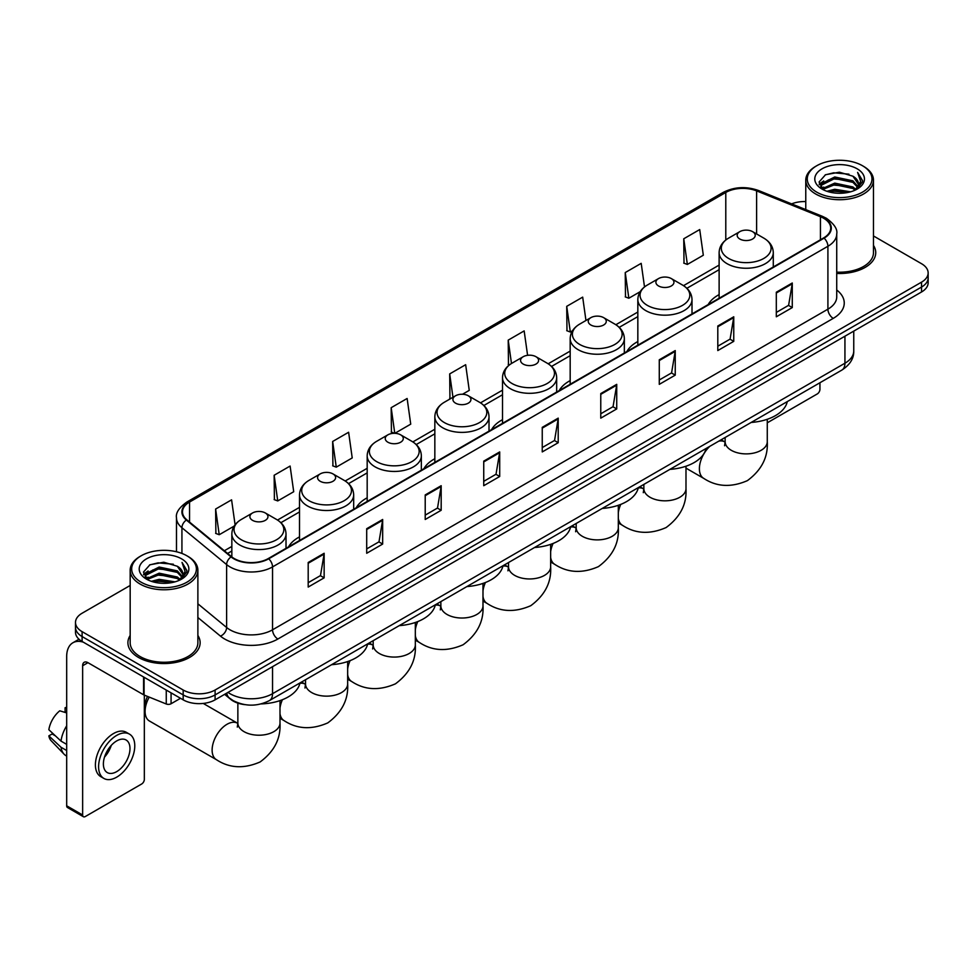 <?xml version="1.0" encoding="UTF-8"?>
<svg xmlns="http://www.w3.org/2000/svg" width="977" height="977" viewBox="0 0 977 977"><rect width="100%" height="100%" fill="white"/><g stroke="black" fill="none" stroke-linecap="round" stroke-linejoin="round"><path stroke-width="1.47" d="M299.512 536.874A39.874 23.021 0 0 0 288.557 546.851M367.181 497.806A39.874 23.021 0 0 0 356.226 507.784M434.838 458.738A39.874 23.021 0 0 0 423.896 468.716M502.508 419.67A39.874 23.021 0 0 0 491.565 429.648M570.177 380.603A39.874 23.021 0 0 0 559.223 390.58M637.834 341.535A39.874 23.021 0 0 0 626.892 351.525M719.121 294.614A39.874 23.021 0 0 0 708.178 304.592M244.934 704.649A22.569 13.031 180 0 1 230.657 699.312L224.625 694.329M130.173 585.467L82.105 613.226A22.569 13.031 0 0 0 75.498 622.434L75.498 632.266A22.569 13.031 0 0 0 82.105 641.474L183.175 699.837A22.569 13.031 0 0 0 215.099 699.837L921.543 291.976A22.569 13.031 0 0 0 928.15 282.756L928.15 277.847A22.569 13.031 0 0 1 921.543 287.055A22.569 13.031 0 0 0 928.15 277.847L928.15 272.925A22.569 13.031 0 0 0 921.543 263.717L873.475 235.958M75.498 622.434A22.569 13.031 0 0 0 82.105 631.655L183.175 690.006A22.569 13.031 0 0 0 215.099 690.006L215.099 694.916L921.543 287.055L215.099 694.916A22.569 13.031 0 0 1 183.175 694.916A22.569 13.031 0 0 0 215.099 694.916L215.099 699.837M82.105 631.655L82.105 636.564L183.175 694.916L82.105 636.564A22.569 13.031 0 0 1 75.498 627.356A22.569 13.031 0 0 0 82.105 636.564L82.105 641.474M130.173 635.453A36.112 20.847 0 0 0 127.914 642.707A36.112 20.847 0 0 0 138.49 657.448A36.112 20.847 0 0 0 177.851 661.966A36.112 20.847 0 0 0 200.138 642.707A36.112 20.847 0 0 0 197.879 635.453A36.112 20.847 0 0 1 200.138 642.707A36.112 20.847 0 0 1 177.851 661.966A36.112 20.847 0 0 1 138.49 657.448A36.112 20.847 0 0 1 127.914 642.707A36.112 20.847 0 0 1 130.173 635.453M823.66 218.262A24.071 13.898 180 0 1 830.706 228.093A24.071 13.898 180 0 1 823.66 237.912L268.296 558.551A24.071 13.898 180 0 1 231.549 556.695L186.851 519.849A24.071 13.898 180 0 1 182.504 511.875A24.071 13.898 180 0 1 189.55 502.044L725.789 192.457A24.071 13.898 180 0 1 756.613 190.894L820.448 216.699A24.071 13.898 180 0 1 823.66 218.262M824.087 218.018A24.681 14.252 0 0 0 820.79 216.418L756.967 190.613A24.681 14.252 0 0 0 725.361 192.213L189.123 501.799A24.681 14.252 0 0 0 186.363 520.045L231.06 556.902A24.681 14.252 0 0 0 268.712 558.795L824.087 238.156A24.681 14.252 0 0 0 824.087 218.018M308.195 562.483L308.195 587.055L324.144 577.847L324.144 553.275L308.195 562.483M308.195 582.695L320.48 575.6L324.083 554.093A6.021 3.481 -120 0 0 324.144 553.275M320.371 575.661L324.144 577.847M366.705 528.704L366.705 553.275L382.666 544.055L382.666 519.483L366.705 528.704M366.705 548.915L378.991 541.82L382.593 520.301A6.021 3.481 -120 0 0 382.666 519.483M378.893 541.881L382.666 544.055M425.215 494.924L425.215 519.483L441.177 510.275L441.177 485.703L425.215 494.924M425.215 515.135L437.513 508.028L441.115 486.522A6.021 3.481 -120 0 0 441.177 485.703M437.403 508.101L441.177 510.275M483.737 461.132L483.737 485.703L499.699 476.495L499.699 451.924L483.737 461.132M483.737 481.343L496.023 474.248L499.626 452.742A6.021 3.481 -120 0 0 499.699 451.924M495.925 474.309L499.699 476.495M776.312 292.221L776.312 316.792L792.274 307.572L792.274 283L776.312 292.221M776.312 312.432L788.61 305.325L792.213 283.818A6.021 3.481 -120 0 0 792.274 283M788.5 305.398L792.274 307.572M717.802 326L717.802 350.572L733.751 341.352L733.751 316.792L717.802 326M717.802 346.212L730.088 339.117L733.69 317.598A6.021 3.481 -120 0 0 733.751 316.792M729.978 339.178L733.751 341.352M659.28 359.78L659.28 384.352L675.241 375.144L675.241 350.572L659.28 359.78M659.28 379.992L671.578 372.896L675.18 351.39A6.021 3.481 -120 0 0 675.241 350.572M671.468 372.958L675.241 375.144M600.77 393.572L600.77 418.144L616.731 408.923L616.731 384.352L600.77 393.572M600.77 413.784L613.055 406.676L616.658 385.17A6.021 3.481 -120 0 0 616.731 384.352M612.945 406.75L616.731 408.923M542.247 427.352L542.247 451.924L558.209 442.703L558.209 418.132L542.247 427.352M542.247 447.564L554.545 440.468L558.148 418.95A6.021 3.481 -120 0 0 558.209 418.132M554.435 440.529L558.209 442.703M836.727 273.438A36.112 20.847 0 0 0 875.734 252.664A36.112 20.847 0 0 0 873.475 245.398A36.112 20.847 0 0 1 875.734 252.664A36.112 20.847 0 0 1 836.727 273.438M215.099 690.006L921.543 282.145A22.569 13.031 0 0 0 928.15 272.925M805.769 201.567A22.569 13.031 0 0 0 791.602 203.888M332.656 441.482L336.259 467.153L352.221 457.932L348.618 432.261L332.656 441.482L332.913 465.895M274.146 475.262L277.749 500.932L293.711 491.724L290.108 466.053L274.146 475.262L274.403 499.687M235.091 524.783L231.586 499.833L215.624 509.041L215.88 533.466M527.592 355.31L524.16 330.91L508.211 340.13L508.467 364.555M585.956 320.48L582.683 297.13L566.721 306.338L566.978 330.763M644.515 286.945L641.193 263.35L625.243 272.559L625.5 296.984M683.753 238.779L687.356 264.449L703.318 255.229L699.715 229.558L683.753 238.779L684.01 263.204M394.842 433.324L410.731 424.152L407.128 398.482L391.179 407.69L391.435 432.115M462.512 394.256L469.253 390.373L465.65 364.702L449.689 373.91L449.945 398.335M450.653 398.604L449.689 398.237M449.689 373.91L452.962 397.26M509.408 364.909L508.211 364.458M508.211 340.13L511.484 363.493M566.721 306.338L570.324 332.021L572.498 330.763M570.324 332.021L566.721 330.666M625.243 272.559L628.846 298.229L640.167 291.696M628.846 298.229L625.243 296.886M687.356 264.449L683.753 263.106M394.659 433.324L391.179 432.017M391.179 407.69L394.769 433.324M336.259 467.153L332.656 465.809M277.749 500.932L274.146 499.589M215.624 509.041L219.227 534.724L234.175 526.09M219.227 534.724L215.624 533.369M767.275 422.809L817.273 393.939A3.761 2.174 120 0 0 819.935 389.334L819.935 382.752M816.748 192.151A32.351 18.673 0 0 0 862.496 192.151A32.351 18.673 0 0 0 862.496 165.736L863.558 166.359A33.853 19.54 0 0 1 873.475 180.171A33.853 19.54 0 0 1 852.579 198.233A33.853 19.54 0 0 1 815.685 193.996A33.853 19.54 0 0 1 805.769 180.171A33.853 19.54 0 0 1 815.685 166.359L816.748 165.736A32.351 18.673 0 0 0 816.748 192.151M836.727 272.131A33.853 19.54 0 0 0 873.475 252.664L873.475 180.171M826.945 191.272L834.749 189.269L850.576 191.81M829.18 191.956L834.749 190.808L848.268 192.384M822.072 188.756L834.749 183.126L852.921 186.961L855.84 189.391M822.854 189.404L834.749 184.665L852.921 188.5L855.034 190.112M821.034 187.718L821.449 183.639L834.749 176.984L852.921 180.818L857.891 186.46M820.863 186.973L821.449 185.178L834.749 178.522L852.921 182.357L857.537 187.193M854.838 190.271A18.807 10.857 0 0 0 858.429 183.896A18.807 10.857 0 0 0 852.921 176.214L858.417 184.262M857.171 168.813A24.828 14.337 0 0 0 822.121 168.777A24.828 14.337 0 0 0 821.95 189.025A24.828 14.337 0 0 0 822.06 189.086A24.828 14.337 0 0 0 857.281 189.025A24.828 14.337 0 0 0 857.171 168.813M852.921 176.214L839.402 172.184L825.516 174.736L819.08 182.015L823.355 189.77M856.377 189.526L862.373 181.917L862.496 180.55L857.611 172.392L860.688 181.527L855.034 190.185M863.558 166.359L862.496 165.736A32.351 18.673 0 0 0 816.748 165.736M857.611 172.392L862.496 180.855M825.199 174.895L833.699 172.795L848.928 174.162M819.324 184.775L822.097 182.601M828.203 180L833.699 178.938L848.39 180.147M828.203 186.143L833.699 185.08L848.39 186.289M829.339 191.993L833.699 191.223L848.244 192.384M819.166 184.177L823.721 180.94M821.584 188.305L823.721 187.083M739.821 239.023A9.025 5.215 0 0 0 752.583 239.023A9.025 5.215 0 0 0 752.583 231.647L763.794 238.119A24.877 14.362 0 0 1 763.794 258.441A24.877 14.362 0 0 1 728.61 258.441A24.877 14.362 0 0 1 728.61 238.119C722.491 241.759 719.316 246.595 719.121 252.628A27.087 15.632 0 0 0 727.059 263.68A27.087 15.632 0 0 0 756.564 267.063A27.087 15.632 0 0 0 773.283 252.628C773.088 246.595 769.925 241.759 763.794 238.119L752.583 231.647A9.025 5.215 0 0 0 739.821 231.647A9.025 5.215 0 0 0 739.821 239.023M751.179 422.443A41.376 23.888 0 0 0 787.279 401.596M658.535 285.956A9.025 5.215 0 0 0 671.309 285.956A9.025 5.215 0 0 0 671.309 278.579L682.52 285.052A24.877 14.362 0 0 1 682.52 305.361A24.877 14.362 0 0 1 647.324 305.361A24.877 14.362 0 0 1 647.324 285.052C641.205 288.691 638.042 293.527 637.834 299.548A27.087 15.632 0 0 0 645.773 310.613A27.087 15.632 0 0 0 675.29 313.996A27.087 15.632 0 0 0 692.009 299.548C691.801 293.527 688.638 288.691 682.52 285.052L671.309 278.579A9.025 5.215 0 0 0 658.535 278.579A9.025 5.215 0 0 0 658.535 285.956M669.892 469.375A41.376 23.888 0 0 0 706.005 448.528M590.877 325.011A9.025 5.215 0 0 0 603.639 325.011A9.025 5.215 0 0 0 603.639 317.647L614.851 324.12A24.877 14.362 0 0 1 614.851 344.429A24.877 14.362 0 0 1 579.666 344.429A24.877 14.362 0 0 1 579.666 324.12C573.536 327.759 570.373 332.595 570.177 338.616A27.087 15.632 0 0 0 578.103 349.668A27.087 15.632 0 0 0 607.621 353.063A27.087 15.632 0 0 0 624.34 338.616C624.144 332.595 620.981 327.759 614.851 324.12L603.639 317.647A9.025 5.215 0 0 0 590.877 317.647A9.025 5.215 0 0 0 590.877 325.011M602.235 508.443A41.376 23.888 0 0 0 638.335 487.596M523.208 364.079A9.025 5.215 0 0 0 535.97 364.079A9.025 5.215 0 0 0 535.97 356.715L547.181 363.188A24.877 14.362 0 0 1 547.181 383.497A24.877 14.362 0 0 1 511.997 383.497A24.877 14.362 0 0 1 511.997 363.188C505.866 366.827 502.703 371.651 502.508 377.684A27.087 15.632 0 0 0 510.446 388.736A27.087 15.632 0 0 0 539.951 392.131A27.087 15.632 0 0 0 556.67 377.684C556.475 371.651 553.312 366.827 547.181 363.188L535.97 356.715A9.025 5.215 0 0 0 523.208 356.715A9.025 5.215 0 0 0 523.208 364.079M534.566 547.511A41.376 23.888 0 0 0 570.666 526.664M455.538 403.147A9.025 5.215 0 0 0 468.313 403.147A9.025 5.215 0 0 0 468.313 395.783L479.524 402.255A24.877 14.362 0 0 1 479.524 422.565A24.877 14.362 0 0 1 444.327 422.565A24.877 14.362 0 0 1 444.327 402.255C438.209 405.895 435.046 410.719 434.838 416.752A27.087 15.632 0 0 0 442.776 427.804A27.087 15.632 0 0 0 472.294 431.199A27.087 15.632 0 0 0 489.013 416.752C488.805 410.719 485.642 405.895 479.524 402.255L468.313 395.783A9.025 5.215 0 0 0 455.538 395.783A9.025 5.215 0 0 0 455.538 403.147M466.896 586.566A41.376 23.888 0 0 0 502.996 565.732M387.881 442.215A9.025 5.215 0 0 0 400.643 442.215A9.025 5.215 0 0 0 400.643 434.838L411.854 441.311A24.877 14.362 0 0 1 411.854 461.632A24.877 14.362 0 0 1 376.67 461.632A24.877 14.362 0 0 1 376.67 441.311C370.539 444.95 367.376 449.786 367.181 455.819A27.087 15.632 0 0 0 375.107 466.872A27.087 15.632 0 0 0 404.625 470.267A27.087 15.632 0 0 0 421.343 455.819C421.148 449.786 417.985 444.95 411.854 441.311L400.643 434.838A9.025 5.215 0 0 0 387.881 434.838A9.025 5.215 0 0 0 387.881 442.215M399.239 625.634A41.376 23.888 0 0 0 435.339 604.8M320.212 481.282A9.025 5.215 0 0 0 332.974 481.282A9.025 5.215 0 0 0 332.974 473.906L344.185 480.379A24.877 14.362 0 0 1 344.185 500.7A24.877 14.362 0 0 1 309.001 500.7A24.877 14.362 0 0 1 309.001 480.379C302.87 484.018 299.707 488.854 299.512 494.887A27.087 15.632 0 0 0 307.45 505.939A27.087 15.632 0 0 0 336.955 509.335A27.087 15.632 0 0 0 353.674 494.887C353.479 488.854 350.316 484.018 344.185 480.379L332.974 473.906A9.025 5.215 0 0 0 320.212 473.906A9.025 5.215 0 0 0 320.212 481.282M331.569 664.702A41.376 23.888 0 0 0 367.67 643.855M149.225 697.102A21.067 12.164 120 0 0 145.084 711.378L145.084 705.235A13.544 7.816 -60 0 1 147.551 696.43M145.084 711.378A21.067 12.164 120 0 0 149.457 721.026L216.479 759.727A21.067 12.164 -60 0 1 213.255 742.85A21.067 12.164 -60 0 1 227.006 724.287A21.067 12.164 -60 0 1 237.545 723.236L237.863 723.42M252.542 520.35A9.025 5.215 0 0 0 265.317 520.35A9.025 5.215 0 0 0 265.317 512.974L276.528 519.446A24.877 14.362 0 0 1 276.528 539.768A24.877 14.362 0 0 1 241.331 539.768A24.877 14.362 0 0 1 241.331 519.446C235.213 523.086 232.05 527.922 231.842 533.943A27.087 15.632 0 0 0 239.78 545.007A27.087 15.632 0 0 0 269.298 548.39A27.087 15.632 0 0 0 286.017 533.943C285.809 527.922 282.646 523.086 276.528 519.446L265.317 512.974A9.025 5.215 0 0 0 252.542 512.974A9.025 5.215 0 0 0 252.542 520.35M261.152 703.904A41.376 23.888 0 0 0 300 682.923M171.073 692.84L171.073 703.745L180.513 698.299M83.228 642.133A30.092 17.378 -120 0 0 72.909 642.756A30.092 17.378 -120 0 0 66.68 656.532L66.68 805.793L82.642 815.001L82.642 665.74A7.523 4.348 60 0 1 84.193 662.296A7.523 4.348 60 0 1 87.954 662.675L143.582 694.781L143.582 676.976M82.642 815.001A3.761 2.174 120 0 0 83.411 816.723L67.462 807.515A3.761 2.174 -60 0 1 66.68 805.793M83.411 816.723A3.761 2.174 120 0 0 85.292 816.54L141.689 783.981A3.761 2.174 120 0 0 144.34 779.377L144.34 695.135M171.073 703.745A3.761 2.174 180 0 1 166.261 703.99L144.083 695.026A3.761 2.174 180 0 1 143.582 694.781M116.678 771.635A18.807 10.857 120 0 0 128.964 755.062A18.807 10.857 120 0 0 126.082 739.992A18.807 10.857 120 0 0 116.678 740.932A18.807 10.857 120 0 0 104.392 757.505A18.807 10.857 120 0 0 107.275 772.575A18.807 10.857 120 0 0 116.678 771.635M104.527 757.065A18.807 10.857 120 0 0 111.28 745.366M66.68 708.227L65.08 707.751L65.08 711.525L66.68 712.453M129.477 734.13L126.277 732.286A25.573 14.765 120 0 0 113.491 733.556A25.573 14.765 120 0 0 96.784 756.1A25.573 14.765 120 0 0 100.704 776.593L103.892 778.437A25.573 14.765 120 0 0 116.678 777.167A25.573 14.765 120 0 0 133.397 754.635A25.573 14.765 120 0 0 129.477 734.13A25.573 14.765 120 0 0 116.678 735.4A25.573 14.765 120 0 0 99.972 757.944A25.573 14.765 120 0 0 103.892 778.437M66.68 725.813A24.828 14.337 120 0 0 61.026 741.116L48.85 729.721A19.564 11.297 120 0 1 59.768 710.816L66.68 712.917M66.68 744.376L61.026 741.116M55.433 735.889L52.123 733.971L48.85 735.864L61.026 747.258L66.68 750.519M61.026 747.258A24.828 14.337 120 0 0 64.091 754.195A24.828 14.337 120 0 0 65.972 755.673L66.68 756.076M66.68 707.299A19.564 11.297 120 0 0 65.08 707.751M48.85 735.864A19.564 11.297 120 0 0 51.158 740.737L64.091 754.195M141.152 582.207A32.351 18.673 0 0 0 186.9 582.207A32.351 18.673 0 0 0 186.9 555.791L187.963 556.402A33.853 19.54 0 0 1 197.879 570.226A33.853 19.54 0 0 1 176.984 588.288A33.853 19.54 0 0 1 140.09 584.051A33.853 19.54 0 0 1 130.173 570.226A33.853 19.54 0 0 1 140.09 556.402L141.152 555.791A32.351 18.673 0 0 0 141.152 582.207M130.173 570.226L130.173 642.707A33.853 19.54 0 0 0 140.09 656.532A33.853 19.54 0 0 0 176.984 660.77A33.853 19.54 0 0 0 197.879 642.707L197.879 570.226M151.35 581.327L159.166 579.324L174.981 581.852M153.584 581.999L159.166 580.851L172.673 582.426M146.477 578.811L159.166 573.181L177.325 577.016L180.244 579.434M147.258 579.446L159.166 574.708L177.325 578.543L179.438 580.167M145.439 577.761L145.866 573.694L159.166 567.039L177.325 570.873L182.296 576.515M145.28 577.016L145.866 575.221L159.166 568.565L177.325 572.4L181.942 577.248M179.243 580.326A18.807 10.857 0 0 0 182.833 573.939A18.807 10.857 0 0 0 177.325 566.257L182.821 574.317M181.588 558.856A24.828 14.337 0 0 0 146.526 558.832A24.828 14.337 0 0 0 146.367 579.068A24.828 14.337 0 0 0 146.477 579.129A24.828 14.337 0 0 0 181.685 579.068A24.828 14.337 0 0 0 181.588 558.856M177.325 566.257L163.806 562.227L149.933 564.779L143.485 572.058L147.759 579.813M180.794 579.569L186.79 571.96L186.9 570.592L182.027 562.434L185.105 571.582L179.45 580.228M187.963 556.402L186.9 555.791A32.351 18.673 0 0 0 141.152 555.791M182.027 562.434L186.9 570.91M149.603 564.938L158.103 562.85L173.344 564.217M143.729 574.83L146.513 572.644M152.62 570.055L158.103 568.993L172.795 570.189M152.62 576.198L158.103 575.135L172.795 576.332M153.743 582.048L158.103 581.278L172.648 582.439M143.57 574.22L148.125 570.983M146 578.36L148.125 577.126M227.971 692.4A30.092 17.378 0 0 0 229.986 693.694A30.092 17.378 0 0 0 272.546 693.694L844.934 363.224A30.092 17.378 0 0 0 853.751 350.938C853.971 358.412 849.99 364.8 841.82 370.112L269.432 700.582A15.046 8.683 60 0 0 272.546 693.694L272.546 666.668M844.934 336.198L844.934 363.224A15.046 8.683 60 0 1 841.82 370.112M226.749 693.108A15.046 10.063 129.5 0 0 229.375 697.993L224.808 694.232M921.543 291.976L921.543 282.145M183.175 699.837L183.175 690.006M836.727 289.998A37.614 21.714 180 0 1 833.234 318.38L277.871 639.019A7.523 4.348 60 0 1 272.546 629.811L827.91 309.172A30.092 17.378 0 0 0 836.727 296.886L836.727 233.979A30.092 17.378 180 0 1 827.91 246.265A7.523 4.348 -120 0 0 824.087 238.156M277.871 639.019A37.614 21.714 180 0 1 224.673 639.019A37.614 21.714 180 0 1 220.46 636.125L197.879 617.513M231.06 556.902A7.523 5.032 129.5 0 0 226.615 564.584L226.615 627.49A30.092 17.378 0 0 0 229.986 629.811A30.092 17.378 0 0 0 272.546 629.811L272.546 566.904A30.092 17.378 180 0 1 226.615 564.584L181.93 527.739A30.092 17.378 180 0 1 176.483 517.773L176.483 551.761M836.727 233.979C837.729 229.29 834.273 224.038 826.359 218.25L822.402 216.332A7.523 3.517 112 0 0 820.79 216.418M822.402 216.332L758.567 190.527C746.11 186.119 734.289 186.766 723.09 192.457A7.523 4.348 60 0 1 725.361 192.213M189.123 501.799A7.523 4.348 -120 0 0 186.851 502.044C179.047 507.661 175.591 512.901 176.483 517.773M186.363 520.045A7.523 5.032 129.5 0 0 181.93 527.739L181.93 553.434M758.567 190.527A7.523 3.517 112 0 0 756.967 190.613M268.712 558.795A7.523 4.348 60 0 1 272.546 566.904L827.91 246.265L827.91 309.172A7.523 4.348 60 0 0 833.234 318.38M197.879 603.798L226.615 627.49A7.523 5.032 -50.5 0 1 220.46 636.125M189.55 502.044L189.55 522.072M820.448 216.699L820.448 239.768M756.613 190.894L756.613 233.979M725.789 192.457L725.789 240.024M719.121 265.097L683.509 285.663M637.834 312.029L615.852 324.73M570.177 351.097L548.182 363.786M502.508 390.165L480.513 402.854M434.838 429.233L412.856 441.922M367.181 468.301L345.186 480.989M299.512 507.356L277.517 520.057M231.842 546.424L224.344 550.759M542.247 428.134L558.148 418.95M600.77 394.342L616.658 385.17M659.28 360.562L675.18 351.39M717.802 326.782L733.69 317.598M776.312 292.99L792.213 283.818M483.737 461.913L499.626 452.742M425.215 495.693L441.115 486.522M366.705 529.485L382.593 520.301M308.195 563.265L324.083 554.093M767.275 419.292L767.275 441.726A21.067 12.164 180 0 1 761.095 450.324A21.067 12.164 180 0 1 731.309 450.324A21.067 12.164 180 0 1 725.142 441.726L724.58 445.768M718.742 441.177A21.067 12.164 -60 0 1 724.824 441.909L725.142 442.092M767.275 441.726C768.178 457.199 761.547 470.157 747.393 480.635C731.248 487.657 716.703 486.912 703.758 478.4A21.067 12.164 -60 0 1 709.827 446.318M685.988 466.224L685.988 488.659A21.067 12.164 180 0 1 679.821 497.256A21.067 12.164 180 0 1 650.023 497.256A21.067 12.164 180 0 1 643.855 488.659L643.293 492.689M638.25 487.963A21.067 12.164 -60 0 1 643.538 488.842L643.855 489.025M685.988 488.659C686.892 504.12 680.273 517.089 666.106 527.556C649.961 534.59 635.416 533.845 622.471 525.321A21.067 12.164 -60 0 1 618.319 518.445M618.319 512.669A21.067 12.164 -60 0 1 620.749 504.388M618.319 505.28L618.319 527.727A21.067 12.164 180 0 1 612.152 536.324A21.067 12.164 180 0 1 582.365 536.324A21.067 12.164 180 0 1 576.186 527.727L575.624 531.757M570.592 527.018A21.067 12.164 -60 0 1 575.868 527.91L576.186 528.093M618.319 527.727C619.235 543.188 612.603 556.157 598.437 566.623C582.292 573.658 567.759 572.913 554.802 564.388A21.067 12.164 -60 0 1 550.649 557.513M550.649 551.736A21.067 12.164 -60 0 1 553.08 543.456M550.649 544.348L550.649 566.782A21.067 12.164 180 0 1 544.482 575.392A21.067 12.164 180 0 1 514.696 575.392A21.067 12.164 180 0 1 508.528 566.782L507.955 570.824M502.923 566.086A21.067 12.164 -60 0 1 508.211 566.978L508.528 567.148M550.649 566.782C551.565 582.255 544.934 595.225 530.78 605.691C514.635 612.726 500.09 611.981 487.144 603.456A21.067 12.164 -60 0 1 482.992 596.581M482.992 590.804A21.067 12.164 -60 0 1 485.41 582.524M482.992 583.416L482.992 605.85A21.067 12.164 180 0 1 476.825 614.46A21.067 12.164 180 0 1 447.026 614.46A21.067 12.164 180 0 1 440.859 605.85L440.297 609.892M435.253 605.154A21.067 12.164 -60 0 1 440.542 606.045L440.859 606.216M482.992 605.85C483.896 621.323 477.277 634.293 463.11 644.759C446.965 651.793 432.42 651.048 419.475 642.524A21.067 12.164 -60 0 1 415.323 635.648M415.323 629.872A21.067 12.164 -60 0 1 417.753 621.592M415.323 622.483L415.323 644.918A21.067 12.164 180 0 1 409.155 653.515A21.067 12.164 180 0 1 379.369 653.515A21.067 12.164 180 0 1 373.19 644.918L372.628 648.96M367.596 644.222A21.067 12.164 -60 0 1 372.872 645.101L373.19 645.284M415.323 644.918C416.239 660.391 409.607 673.361 395.441 683.827C379.296 690.861 364.763 690.116 351.805 681.592A21.067 12.164 -60 0 1 347.653 674.716M347.653 668.94A21.067 12.164 -60 0 1 350.084 660.66M347.653 661.551L347.653 683.985A21.067 12.164 180 0 1 341.486 692.583A21.067 12.164 180 0 1 311.7 692.583A21.067 12.164 180 0 1 305.532 683.985L304.958 688.028M299.927 683.289A21.067 12.164 -60 0 1 305.215 684.169L305.532 684.352M347.653 683.985C348.569 699.459 341.938 712.416 327.783 722.895C311.639 729.929 297.093 729.184 284.148 720.66A21.067 12.164 -60 0 1 279.996 713.784M279.996 708.007A21.067 12.164 -60 0 1 282.414 699.715M279.996 700.619L279.996 723.053A21.067 12.164 180 0 1 273.829 731.651A21.067 12.164 180 0 1 244.03 731.651A21.067 12.164 180 0 1 237.863 723.053L237.301 727.096M82.642 665.74L87.954 662.675M144.083 677.256L144.083 695.026M166.261 703.99L166.261 690.067M269.432 700.582C257.317 706.664 245.215 706.664 233.112 700.582L229.375 697.993M853.751 350.938L853.751 331.105M723.09 192.457L186.851 502.044M719.121 269.676L686.88 288.288M637.834 316.609L619.223 327.356M570.177 355.677L551.553 366.424M502.508 394.745L483.884 405.492M434.838 433.812L416.226 444.559M367.181 472.88L348.557 483.627M299.512 511.936L280.887 522.695M231.842 551.004L227.617 553.446M820.814 187.45L820.814 186.204M805.769 209.615L805.769 180.171M703.758 478.4L685.988 468.142M773.283 267.002L773.283 252.628M719.121 298.266L719.121 252.628M739.821 231.647L728.61 238.119M724.824 441.909L721.136 439.784M725.142 437.476L725.142 441.726M622.471 525.321L618.319 522.927M692.009 313.922L692.009 299.548M637.834 345.199L637.834 299.548M658.535 278.579L647.324 285.052M643.538 488.842L639.862 486.717M643.855 484.409L643.855 488.659M554.802 564.388L550.649 561.995M624.34 352.99L624.34 338.616M570.177 384.266L570.177 338.616M590.877 317.647L579.666 324.12M575.868 527.91L572.192 525.785M576.186 523.477L576.186 527.727M487.144 603.456L482.992 601.063M556.67 392.058L556.67 377.684M502.508 423.334L502.508 377.684M523.208 356.715L511.997 363.188M508.211 566.978L504.523 564.853M508.528 562.532L508.528 566.782M419.475 642.524L415.323 640.13M489.013 431.126L489.013 416.752M434.838 462.402L434.838 416.752M455.538 395.783L444.327 402.255M440.542 606.045L436.853 603.92M440.859 601.6L440.859 605.85M351.805 681.592L347.653 679.198M421.343 470.193L421.343 455.819M367.181 501.457L367.181 455.819M387.881 434.838L376.67 441.311M372.872 645.101L369.196 642.976M373.19 640.668L373.19 644.918M284.148 720.66L279.996 718.266M353.674 509.261L353.674 494.887M299.512 540.525L299.512 494.887M320.212 473.906L309.001 480.379M305.215 684.169L301.527 682.044M305.532 679.736L305.532 683.985M279.996 723.053C280.9 738.514 274.281 751.484 260.114 761.962C243.969 768.984 229.424 768.24 216.479 759.727M286.017 548.329L286.017 533.943M231.842 556.939L231.842 533.943M252.542 512.974L241.331 519.446M237.545 723.236L203.24 703.428M237.863 703.122L237.863 723.053M72.909 642.756L79.003 639.239M145.219 577.505L145.219 576.259"/></g></svg>
